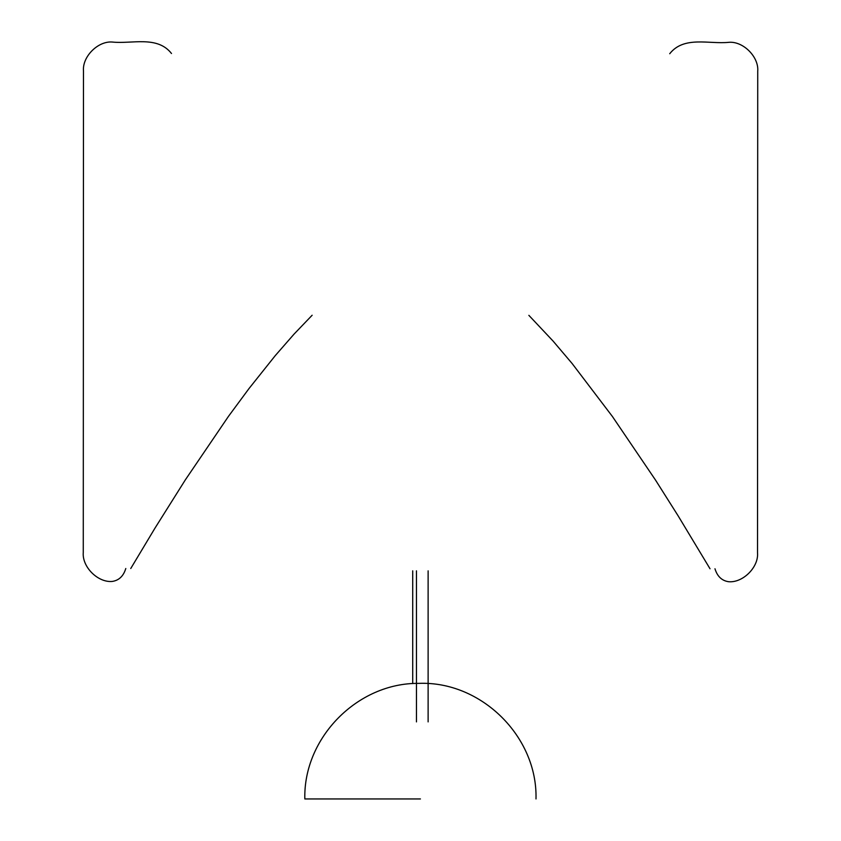 <?xml version="1.0" encoding="UTF-8"?>
<svg xmlns="http://www.w3.org/2000/svg" width="841" height="841" viewBox="0 0 841 841"><rect width="100%" height="100%" fill="white"/><g stroke="black" fill="none" stroke-linecap="round" stroke-linejoin="round"><path stroke-width="1.26" d="M171.501 53.509C157.267 35.354 132.069 44.131 112.389 42.05C98.092 40.757 82.197 56.641 83.48 70.938L83.27 552.537C81.976 566.834 97.861 582.729 112.158 581.446C118.917 580.458 123.469 576.138 125.803 568.505M669.72 53.729C683.975 35.585 709.173 44.384 728.842 42.323C743.139 41.041 759.024 56.936 757.73 71.233L757.52 552.831C758.803 567.128 742.908 583.013 728.611 581.72C721.851 580.721 717.299 576.4 714.966 568.768M130.754 568.505L154.933 528.211L185.325 479.885L228.51 416.306L249.031 388.521L275.249 355.638L294.066 334.098L312.148 315.238M710.025 568.768L678.172 515.911L655.528 480.095L612.395 416.474L572.143 363.543L553.105 341.099L528.852 315.333M420.416 798.95L304.831 798.95L420.416 798.95M416.463 570.839L416.463 721.893M412.71 683.617L412.71 570.839M428.122 570.85L428.122 721.893M304.831 798.95C303.296 737.778 357.593 682.703 418.776 683.376C481.126 680.853 537.641 736.579 536.001 798.95"/></g></svg>
